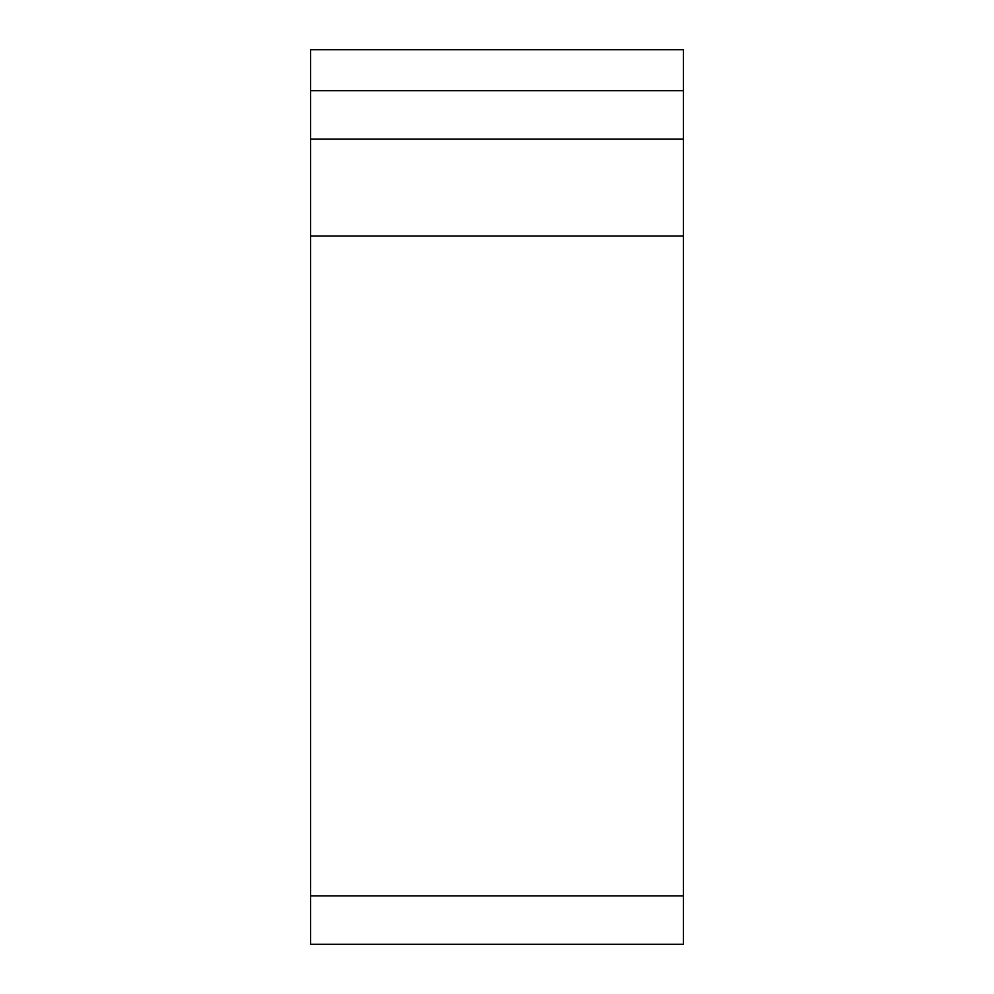 <?xml version="1.0" encoding="UTF-8"?>
<svg xmlns="http://www.w3.org/2000/svg" width="994" height="994" viewBox="0 0 994 994"><rect width="100%" height="100%" fill="white"/><g stroke="black" fill="none" stroke-linecap="round" stroke-linejoin="round"><path stroke-width="1.49" d="M310.625 90.703L310.625 49.7L683.375 49.7L683.375 139.16L310.625 139.16L310.625 90.703L683.375 90.703M310.625 895.842L683.375 895.842L683.375 944.3L310.625 944.3L310.625 139.16M683.375 895.842L683.375 139.16M310.625 236.075L683.375 236.075"/></g></svg>
